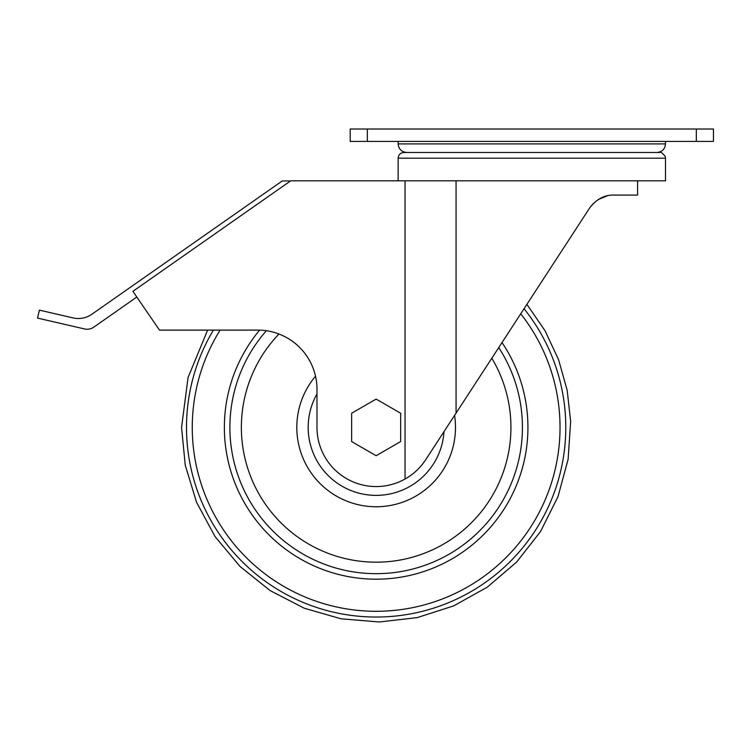 <?xml version="1.0" encoding="UTF-8"?>
<svg xmlns="http://www.w3.org/2000/svg" width="751" height="751" viewBox="0 0 751 751"><rect width="100%" height="100%" fill="white"/><g stroke="black" fill="none" stroke-linecap="round" stroke-linejoin="round"><path stroke-width="1.13" d="M398.152 180.822L398.152 158.189L665.499 158.189L665.499 180.822L290.712 180.822L132.899 291.322L159.484 330.111L257.837 330.111A59.16 59.16 0 0 1 316.988 389.262L316.988 427.403A59.16 59.16 0 0 0 405.042 479.025C413.501 474.256 420.391 467.817 425.723 459.696L589.61 208.055C596.369 199.203 604.339 194.875 613.529 195.091L637.58 195.091L637.58 180.822M589.61 208.055L592.802 204.019M598.218 199.55L607.521 195.729M398.152 158.189C398.49 154.715 400.396 152.819 403.86 152.481L659.791 152.481C660.439 151.599 662.232 152.866 665.179 156.292L665.499 158.189M696.327 141.404L350.201 141.404L350.201 129.022L713.45 129.022L713.45 141.404L696.327 141.404L696.327 129.022M351.628 413.247L351.628 441.56L376.148 455.716L400.668 441.56L400.668 413.247L376.148 399.091L351.628 413.247M502.006 342.559A151.786 151.786 0 0 1 420.504 572.562A151.786 151.786 0 0 1 259.63 330.13M290.524 180.953L282.235 180.953L91.791 314.303A23.356 23.356 0 0 1 73.147 317.926L39.39 310.135L37.55 318.095L84.506 328.938A11.678 11.678 0 0 0 93.837 327.126L136.485 297.265M398.152 141.404L398.152 143.91L665.499 143.91L665.499 141.404M456.064 413.106L456.064 180.822M405.042 479.025L405.042 180.822M367.323 141.404L367.323 129.022M524.048 308.727A189.627 189.627 0 0 1 439.053 606.301A189.627 189.627 0 0 1 213.378 330.111M520.743 313.796A183.892 183.892 0 0 1 436.256 601.194A183.892 183.892 0 0 1 220.109 330.111M498.739 347.591A146.285 146.285 0 0 1 417.781 567.634A146.285 146.285 0 0 1 266.37 330.731M491.811 358.208A134.786 134.786 0 0 1 412.046 557.317A134.786 134.786 0 0 1 278.968 334.007M454.571 415.387A79.343 79.343 0 0 1 382.175 506.521A79.343 79.343 0 0 1 315.533 376.213M443.982 431.656A67.966 67.966 0 0 1 374.026 495.341A67.966 67.966 0 0 1 316.988 393.946M665.499 143.91C664.992 149.111 662.138 151.965 656.937 152.481M398.152 143.91C398.659 149.111 401.513 151.965 406.713 152.481M526.902 304.352L545.01 330.703L558.575 359.673L567.174 390.267L570.647 421.292L568.132 459.236L558.002 496.655L540.579 531.473L516.641 562.058L487.258 587.169L453.66 605.897L417.19 617.622L379.208 621.978L341.104 618.815L304.277 608.244L270.116 590.577L239.954 566.404L215.068 536.59L196.565 502.335L185.262 465.254L181.554 427.403L188.069 377.471L207.623 330.111"/></g></svg>
